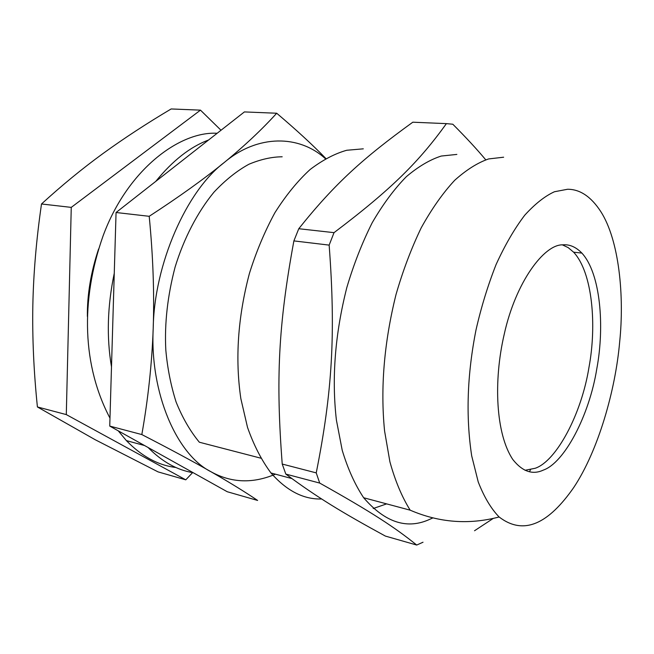 <?xml version="1.0" encoding="UTF-8"?>
<svg xmlns="http://www.w3.org/2000/svg" width="654" height="654" viewBox="0 0 654 654"><rect width="100%" height="100%" fill="white"/><g stroke="black" fill="none" stroke-linecap="round" stroke-linejoin="round"><path stroke-width="0.98" d="M525.023 470.283L535.217 468.264C556.333 461.168 581.512 414.235 588.984 367.278C596.832 325.365 592.63 272.571 573.623 252.191L568.195 247.613L562.448 244.882M175.951 467.504C158.268 465.362 141.738 456.394 126.369 440.6L118.26 430.847M109.978 418.119C82.674 366.477 80.033 301.339 103.087 235.865C127.546 169.312 180.03 131.037 217.144 133.285M193.183 472.703C177.144 470.144 162.11 461.74 148.09 447.508M111.491 366.886C106.479 337.26 107.403 306.064 114.262 273.29M155.775 181.379C172.681 160.59 190.265 146.798 208.544 140.021M363.305 148.834L346.751 150.265C334.905 153.576 322.708 159.985 310.151 169.476C297.66 180.913 285.912 195.325 274.901 212.713C264.682 231.532 256.18 251.798 249.395 273.519C237.852 317.239 235.007 358.956 240.852 398.67L247.514 427.373C253.752 445.129 261.575 460.326 270.977 472.981C286.787 490.901 303.677 499.566 321.654 498.977M329.15 245.111C335.862 334.488 332.248 392.375 316.234 472.883L282.226 464.054C275.775 379.508 278.285 325.618 293.883 240.901L329.15 245.111L334.031 232.652L298.772 228.72C335.159 183.169 363.428 157.949 412.805 122.2L446.412 123.631C419.459 161.048 392.629 188.393 334.031 232.652M385.369 536.076C342.263 512.564 317.435 497.563 285.823 474.085L319.7 483.069C372.191 512.442 394.82 527.418 416.712 545.044L385.369 536.076M485.742 159.821C477.109 149.455 466.139 137.593 452.813 124.227L446.412 123.631M282.226 464.054L285.823 474.085M316.234 472.883L319.7 483.069M416.712 545.044L423.015 542.223M456.86 154.418L441.27 156.044C430.062 159.625 418.429 166.484 406.396 176.629C394.362 188.834 382.958 204.212 372.191 222.744C362.136 242.798 353.683 264.388 346.833 287.507C335.036 334.047 331.562 378.257 336.409 420.138L342.222 450.295C347.83 468.869 354.975 484.688 363.657 497.743C385.329 522.865 407.638 529.92 430.594 518.924L432.735 517.976M373.205 508.526L386.637 503.882M298.772 228.72L293.883 240.901M567.566 189.259L554.445 191.745C544.921 196.086 535.037 203.893 524.778 215.166C514.559 228.565 504.994 245.021 496.084 264.535C487.884 285.357 481.189 307.167 475.998 329.976C467.169 374.644 465.73 416.59 471.689 455.83L478.238 481.957C484.083 496.991 491.048 508.665 499.116 516.979C524.214 536.198 548.91 523.069 573.64 487.647C598.336 450.647 615.488 389.956 619.657 342.067C624.488 296.033 619.183 240.263 600.822 211.626C591.093 196.674 580.008 189.219 567.566 189.259M562.767 244.849C544.12 244.212 515.671 282.234 504.242 334.186C493.263 381.257 495.806 434.052 512.818 459.517C522.432 471.599 532.601 475.123 543.327 470.095C564.271 462.918 589.319 415.74 596.832 368.594C604.697 326.501 600.658 273.519 581.872 253.082C575.896 246.959 569.536 244.212 562.767 244.849M87.383 316.471C87.121 294.856 90.857 272.366 98.582 249.019M149.202 216.302C153.069 255.918 154.401 293.294 153.208 328.431C151.924 363.583 148.123 398.965 141.828 434.567C169.664 448.897 192.717 461.291 210.98 471.747C229.268 482.227 244.817 491.792 257.627 500.449L227.224 491.726L109.741 426.081L116.06 212.509L149.202 216.302C179.024 196.911 204.048 178.975 224.273 162.478C186.692 190.625 154.082 264.061 153.208 328.431C149.766 393.34 176.932 454.743 210.98 471.747C231.295 482.971 252.779 483.78 275.424 474.175M109.741 426.081L141.828 434.567M116.06 212.509L244.392 111.924L276.699 113.24C261.968 129.492 244.498 145.907 224.273 162.478C257.839 134.095 299.336 134.822 325.447 158.726M325.847 158.497C312.735 144.975 296.352 129.893 276.699 113.24M282.185 156.788C271.729 156.87 260.652 159.347 248.945 164.236C237.042 170.735 225.393 180.038 213.981 192.153C197.434 212.239 183.856 238.538 175.1 267.077C167.547 295.878 164.448 323.485 165.805 349.898C167.408 367.989 170.825 385.32 176.057 401.899C182.335 417.554 190.093 430.994 199.331 442.218L260.742 458.16M221.011 130.252L200.476 110.142L71.253 207.383L66.299 414.595L185.785 479.832L192.619 472.605M185.785 479.832L158.064 471.886L95.075 439.66L37.409 406.952C33.787 371.799 32.259 337.987 32.831 305.524C33.485 273.119 36.379 239.266 41.504 203.983C61.795 185.425 82.298 168.601 103.013 153.518C123.908 138.37 146.619 123.516 171.152 108.956L200.476 110.142M66.299 414.595L37.409 406.952M71.253 207.383L41.504 203.983M503.637 157.205L488.612 158.938C477.772 162.658 466.482 169.754 454.759 180.226C443.011 192.824 431.828 208.683 421.225 227.796C411.284 248.487 402.88 270.74 396.005 294.57C384.111 342.533 380.301 388.002 384.577 430.961L389.915 461.838C395.163 480.813 401.916 496.926 410.181 510.177L363.657 497.743M474.526 530.746L493.304 518.393M529.438 471.73L530.517 469.744M126.369 440.6L144.567 445.538M291.872 478.565L270.977 472.981M410.181 510.177C439.186 522.685 468.828 524.949 499.116 516.979M573.623 252.191L581.872 253.082"/></g></svg>
